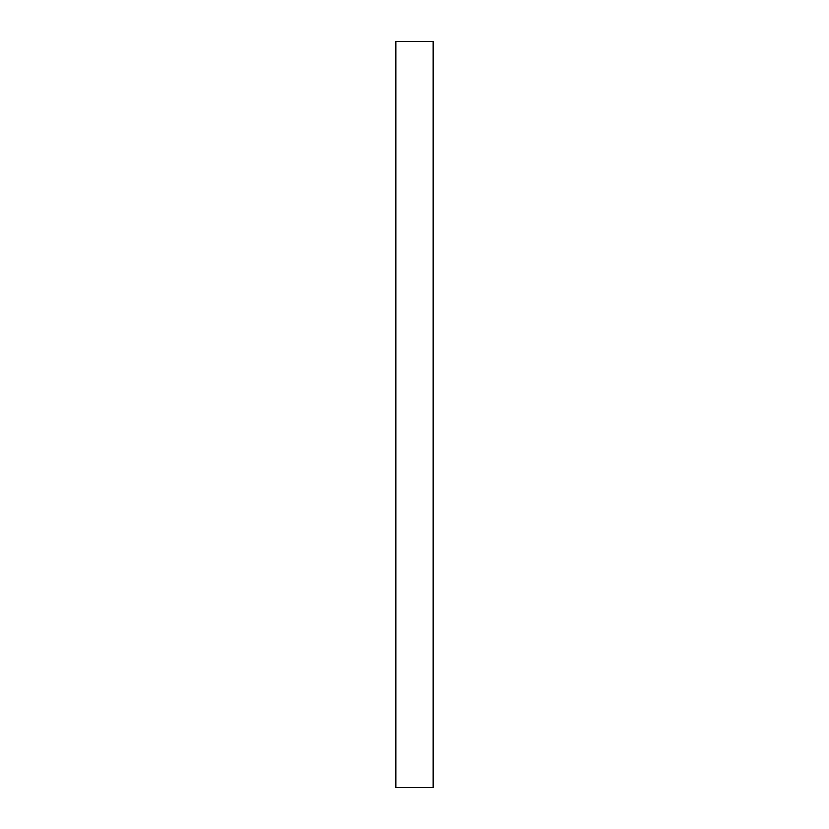 <?xml version="1.0" encoding="UTF-8"?>
<svg xmlns="http://www.w3.org/2000/svg" width="829" height="829" viewBox="0 0 829 829"><rect width="100%" height="100%" fill="white"/><g stroke="black" fill="none" stroke-linecap="round" stroke-linejoin="round"><path stroke-width="0.62" stroke-dasharray="4.14 3.11" d="M395.847 787.55L395.847 41.45L433.152 41.45L433.152 787.55L395.847 787.55"/><path stroke-width="1.24" d="M433.152 41.45L395.847 41.45L395.847 787.55L433.152 787.55L433.152 41.45"/></g></svg>
